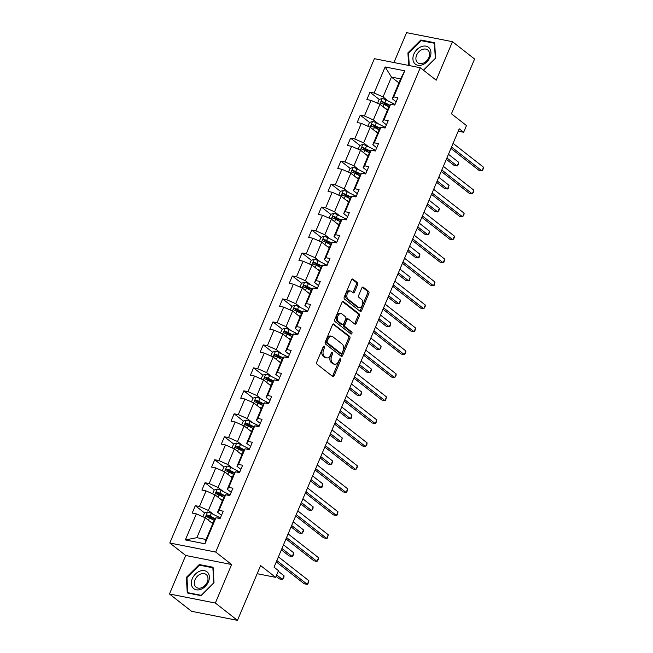 <?xml version="1.0" encoding="UTF-8"?>
<svg xmlns="http://www.w3.org/2000/svg" width="653" height="653" viewBox="0 0 653 653"><rect width="100%" height="100%" fill="white"/><g stroke="black" fill="none" stroke-linecap="round" stroke-linejoin="round"><path stroke-width="0.98" d="M324.288 346.18A1.135 0.726 101.2 0 0 323.251 346.719L316.762 362.072A1.616 1.037 101.2 0 0 317.023 364.203L332.646 376.438A1.616 1.037 101.2 0 0 332.948 376.577A1.616 1.037 101.2 0 0 334.132 375.671L340.613 360.317A1.135 0.726 101.2 0 0 339.397 359.362L338.564 361.354A5.167 3.306 101.2 0 1 334.785 364.243A5.167 3.306 101.2 0 1 333.83 363.803L332.524 362.782A5.167 3.306 101.2 0 1 331.7 355.983L332.54 353.991A1.135 0.726 101.2 0 0 331.324 353.044L330.483 355.028A5.167 3.306 101.2 0 1 326.712 357.926A5.167 3.306 101.2 0 1 325.757 357.477L324.451 356.456A5.167 3.306 101.2 0 1 323.627 349.657L324.468 347.674A1.135 0.726 101.2 0 0 324.288 346.18M237.463 620.35L191.566 611.306L169.453 593.985L215.351 603.037L237.463 620.35L260.604 565.571L275.639 577.35L278.472 570.649L274.048 567.179L459.23 128.804L463.654 132.265L466.479 125.564L451.443 113.793L474.584 59.015L452.472 41.694L406.574 32.65L393.947 62.541M357.599 284.7A1.616 1.037 101.2 0 0 357.338 282.569L352.955 279.141A1.616 1.037 101.2 0 0 352.653 279.002A1.616 1.037 101.2 0 0 351.477 279.908L344.27 296.96A1.616 1.037 101.2 0 0 344.531 299.082L360.154 311.326A1.616 1.037 101.2 0 0 360.456 311.465A1.616 1.037 101.2 0 0 361.631 310.559L368.839 293.499A1.616 1.037 101.2 0 0 368.586 291.377L363.288 287.23A1.616 1.037 101.2 0 0 362.986 287.091A1.616 1.037 101.2 0 0 361.803 287.997L358.726 295.295A1.616 1.037 101.2 0 0 358.979 297.417L361.607 299.474A4.318 2.767 101.2 0 1 362.521 304.535A4.318 2.767 101.2 0 1 359.142 307.579A4.318 2.767 101.2 0 1 358.342 307.212L348.049 299.156A4.318 2.767 101.2 0 1 347.135 294.095A4.318 2.767 101.2 0 1 350.522 291.05A4.318 2.767 101.2 0 1 351.322 291.418L353.036 292.764A1.616 1.037 101.2 0 0 353.33 292.903A1.616 1.037 101.2 0 0 354.514 291.997L357.599 284.7L356.358 284.455A1.616 1.037 101.2 0 0 356.097 282.325L352.04 279.149M215.351 603.037L231.619 564.527L215.694 552.063L420.279 67.732L436.204 80.205L452.472 41.694M333.969 324.092A1.616 1.037 101.2 0 0 333.667 323.953A1.616 1.037 101.2 0 0 332.483 324.859L325.284 341.911A1.616 1.037 101.2 0 0 325.537 344.041L341.168 356.277A1.616 1.037 101.2 0 0 341.462 356.416A1.616 1.037 101.2 0 0 342.645 355.51L349.853 338.458A1.616 1.037 101.2 0 0 349.592 336.328L333.34 323.97M334.777 319.439L341.984 302.38A1.616 1.037 101.2 0 1 343.16 301.474A1.616 1.037 101.2 0 1 343.462 301.613L359.085 313.856A1.616 1.037 101.2 0 1 359.346 315.979L356.26 323.276A1.616 1.037 101.2 0 1 355.085 324.182A1.616 1.037 101.2 0 1 354.783 324.043L348.449 319.08A1.616 1.037 101.2 0 0 348.147 318.942A1.616 1.037 101.2 0 0 346.963 319.848L344.923 324.688A1.616 1.037 101.2 0 0 345.176 326.81L351.779 331.977A1.135 0.726 101.2 0 1 350.922 334.001L335.03 321.562A1.616 1.037 101.2 0 1 334.777 319.439M396.142 101.819L392.233 98.758L400.632 78.882L404.738 70.81L393.726 96.881L397.881 97.697L394.771 105.06L390.616 104.243L384.021 119.85L388.176 120.666L385.066 128.029L380.911 127.213L374.324 142.819L378.479 143.644L375.369 151.006L371.214 150.182L364.619 165.797L368.774 166.613L365.664 173.976L361.509 173.159L354.914 188.766L359.068 189.582L355.958 196.945L351.804 196.129L345.208 211.735L349.363 212.56L346.253 219.922L342.099 219.098L335.503 234.713L339.658 235.529L336.548 242.892L332.393 242.075L325.806 257.682L329.961 258.498L326.851 265.861L322.696 265.045L316.101 280.651L320.256 281.467L317.146 288.838L312.991 288.014L306.396 303.621L310.55 304.445L307.441 311.808L303.286 310.983L296.691 326.598L300.845 327.414L297.735 334.777L293.581 333.961L286.985 349.567L291.14 350.383L288.03 357.746L283.875 356.93L277.28 372.536L281.443 373.361L278.333 380.723L274.17 379.899L267.583 395.514L271.738 396.33L268.628 403.693L264.473 402.877L257.878 418.483L262.033 419.299L258.923 426.662L254.768 425.846L248.173 441.452L252.327 442.277L249.217 449.639L245.063 448.815L238.467 464.43L242.622 465.246L239.512 472.609L235.358 471.793L228.762 487.399L232.925 488.215L229.807 495.578L225.652 494.762L219.065 510.368L223.22 511.193L220.11 518.555L215.955 517.731L204.944 543.794L185.346 539.933L196.357 513.87L192.194 513.054L195.304 505.691L199.467 506.508L206.054 490.901L201.899 490.077L205.009 482.714L209.164 483.538L215.759 467.923L211.605 467.107L214.715 459.745L218.869 460.561L225.465 444.954L221.31 444.138L224.42 436.775L228.574 437.592L235.17 421.985L231.015 421.161L234.125 413.798L238.28 414.622L244.875 399.007L240.72 398.191L243.83 390.829L247.985 391.645L254.572 376.038L250.417 375.222L253.527 367.859L257.682 368.676L264.277 353.069L260.123 352.245L263.232 344.882L267.387 345.706L273.982 330.091L269.828 329.275L272.938 321.913L277.092 322.729L283.688 307.122L279.533 306.306L282.643 298.943L286.798 299.76L293.393 284.153L289.238 283.337L292.348 275.974L296.503 276.79L303.09 261.184L298.935 260.359L302.045 252.997L306.208 253.821L312.795 238.206L308.64 237.39L311.75 230.027L315.905 230.844L322.5 215.237L318.346 214.421L321.456 207.058L325.61 207.874L332.206 192.268L328.051 191.443L331.161 184.081L335.316 184.905L341.911 169.29L337.756 168.474L340.866 161.111L345.021 161.928L351.616 146.321L347.453 145.505L350.563 138.142L354.726 138.958L361.313 123.352L357.158 122.527L360.268 115.165L364.423 115.989L371.018 100.374L366.864 99.558L369.973 92.195L374.128 93.012L385.139 66.949L404.738 70.81M392.233 98.758L393.726 96.881M215.694 552.063L169.796 543.01L374.389 58.688L420.279 67.732M378.471 123.931L373.353 119.923L379.948 104.317L387.417 110.161M379.948 104.317L371.018 100.374M373.353 119.923L364.423 115.989M386.437 124.788L382.527 121.736L389.123 106.121L390.616 104.243M382.527 121.736L384.021 119.85M368.765 146.901L363.648 142.893L370.243 127.286L377.712 133.139M370.243 127.286L361.313 123.352M363.648 142.893L354.726 138.958M376.732 147.766L372.822 144.705L379.417 129.098L380.911 127.213M372.822 144.705L374.324 142.819M359.06 169.878L353.942 165.87L360.538 150.255L368.006 156.108M360.538 150.255L351.616 146.321M353.942 165.87L345.021 161.928M367.027 170.735L363.125 167.674L369.712 152.067L371.214 150.182M363.125 167.674L364.619 165.797M349.363 192.847L344.237 188.839L350.832 173.233L358.301 179.077M350.832 173.233L341.911 169.29M344.237 188.839L335.316 184.905M357.33 193.704L353.42 190.643L360.015 175.037L361.509 173.159M353.42 190.643L354.914 188.766M339.658 215.816L334.54 211.809L341.127 196.202L348.604 202.055M341.127 196.202L332.206 192.268M334.54 211.809L325.61 207.874M347.625 216.682L343.715 213.621L350.31 198.014L351.804 196.129M343.715 213.621L345.208 211.735M329.953 238.794L324.835 234.778L331.422 219.171L338.899 225.024M331.422 219.171L322.5 215.237M324.835 234.778L315.905 230.844M337.919 239.651L334.01 236.59L340.605 220.983L342.099 219.098M334.01 236.59L335.503 234.713M320.248 261.763L315.13 257.755L321.725 242.141L329.194 247.993M321.725 242.141L312.795 238.206M315.13 257.755L306.208 253.821M328.214 262.62L324.304 259.559L330.9 243.953L332.393 242.075M324.304 259.559L325.806 257.682M310.542 284.732L305.424 280.725L312.02 265.118L319.488 270.971M312.02 265.118L303.09 261.184M305.424 280.725L296.503 276.79M318.509 285.598L314.607 282.537L321.194 266.922L322.696 265.045M314.607 282.537L316.101 280.651M300.845 307.71L295.719 303.694L302.315 288.087L309.783 293.94M302.315 288.087L293.393 284.153M295.719 303.694L286.798 299.76M308.812 308.567L304.902 305.506L311.497 289.899L312.991 288.014M304.902 305.506L306.396 303.621M291.14 330.679L286.014 326.671L292.609 311.057L300.086 316.909M292.609 311.057L283.688 307.122M286.014 326.671L277.092 322.729M299.107 331.536L295.197 328.475L301.792 312.869L303.286 310.983M295.197 328.475L296.691 326.598M281.435 353.648L276.317 349.641L282.904 334.034L290.381 339.887M282.904 334.034L273.982 330.091M276.317 349.641L267.387 345.706M289.401 354.514L285.492 351.453L292.087 335.838L293.581 333.961M285.492 351.453L286.985 349.567M271.73 376.618L266.612 372.61L273.207 357.003L280.676 362.856M273.207 357.003L264.277 353.069M266.612 372.61L257.682 368.676M279.696 377.483L275.786 374.422L282.382 358.815L283.875 356.93M275.786 374.422L277.28 372.536M262.024 399.595L256.907 395.587L263.502 379.973L270.971 385.825M263.502 379.973L254.572 376.038M256.907 395.587L247.985 391.645M269.991 400.452L266.089 397.391L272.676 381.785L274.17 379.899M266.089 397.391L267.583 395.514M252.319 422.564L247.201 418.557L253.797 402.95L261.265 408.794M253.797 402.95L244.875 399.007M247.201 418.557L238.28 414.622M260.294 423.43L256.384 420.369L262.979 404.754L264.473 402.877M256.384 420.369L257.878 418.483M242.622 445.534L237.496 441.526L244.091 425.919L251.568 431.772M244.091 425.919L235.17 421.985M237.496 441.526L228.574 437.592M250.589 446.399L246.679 443.338L253.274 427.731L254.768 425.846M246.679 443.338L248.173 441.452M232.917 468.511L227.799 464.503L234.386 448.889L241.863 454.741M234.386 448.889L225.465 444.954M227.799 464.503L218.869 460.561M240.884 469.368L236.974 466.307L243.569 450.701L245.063 448.815M236.974 466.307L238.467 464.43M223.212 491.48L218.094 487.473L224.689 471.866L232.158 477.71M224.689 471.866L215.759 467.923M218.094 487.473L209.164 483.538M231.178 492.338L227.268 489.285L233.864 473.67L235.358 471.793M227.268 489.285L228.762 487.399M213.507 514.45L208.389 510.442L214.984 494.835L222.453 500.688M214.984 494.835L206.054 490.901M208.389 510.442L199.467 506.508M221.473 515.315L217.571 512.254L224.159 496.647L225.652 494.762M217.571 512.254L219.065 510.368M185.346 539.933L196.88 537.688L205.279 517.805L212.747 523.657M205.279 517.805L196.357 513.87M231.619 564.527L185.721 555.483L169.453 593.985M185.721 555.483L169.796 543.01M257.168 573.701L275.639 577.35M458.218 131.196L463.654 132.265M400.632 78.882L391.449 77.07L383.058 96.954L388.176 100.962M398.926 82.923L391.449 77.07L385.139 66.949M196.88 537.688L206.062 539.492L214.453 519.617L215.955 517.731M206.062 539.492L204.944 543.794M383.058 96.954L374.128 93.012M213.67 520.066L208.478 516.001M204.601 512.964L195.304 505.691M223.375 497.096L218.184 493.031M214.298 489.987L205.009 482.714M233.08 474.127L227.889 470.062M224.003 467.017L214.715 459.745M242.785 451.15L237.594 447.085M233.709 444.048L224.42 436.775M252.491 428.18L247.299 424.115M243.414 421.079L234.125 413.798M262.188 405.211L256.996 401.146M253.119 398.101L243.83 390.829M271.893 382.234L266.702 378.177M262.816 375.132L253.527 367.859M281.598 359.264L276.407 355.199M272.521 352.163L263.232 344.882M291.303 336.295L286.112 332.23M282.227 329.185L272.938 321.913M301.009 313.326L295.817 309.261M291.932 306.216L282.643 298.943M310.706 290.348L305.522 286.283M301.637 283.247L292.348 275.974M320.411 267.379L315.219 263.314M311.334 260.269L302.045 252.997M330.116 244.41L324.925 240.345M321.039 237.3L311.75 230.027M339.821 221.432L334.63 217.367M330.745 214.331L321.456 207.058M349.526 198.463L344.335 194.398M340.45 191.353L331.161 184.081M359.223 175.494L354.04 171.429M350.155 168.384L340.866 161.111M368.929 152.516L363.737 148.451M359.86 145.415L350.563 138.142M378.634 129.547L373.443 125.482M369.557 122.446L360.268 115.165M388.339 106.578L383.148 102.513M379.262 99.468L369.973 92.195M199.271 564.535L186.358 577.383L187.264 592.948L201.091 595.675L214.004 582.827L213.09 567.253L199.271 564.535L200.267 565.31M423.528 70.279L435.567 58.305L434.661 42.731L420.834 40.004L407.921 52.852L408.656 65.447M323.349 346.531A1.135 0.726 101.2 0 1 323.227 347.429L322.386 349.412A5.167 3.306 101.2 0 0 323.211 356.212L324.451 356.456M326.712 357.926L325.472 357.681A5.167 3.306 101.2 0 1 324.517 357.232L323.211 356.212M334.785 364.243L333.544 364.007A5.167 3.306 101.2 0 1 332.589 363.558L331.283 362.537A5.167 3.306 101.2 0 1 330.459 355.738L331.3 353.746A1.135 0.726 101.2 0 0 331.422 352.857M332.32 376.177A1.616 1.037 101.2 0 0 332.891 375.426L339.372 360.072A1.135 0.726 101.2 0 0 339.495 359.174M340.842 356.016A1.616 1.037 101.2 0 0 341.405 355.265L348.612 338.213A1.616 1.037 101.2 0 0 348.351 336.083L333.054 324.108M327.169 341.274A1.135 0.726 101.2 0 0 327.349 342.76L341.07 353.502A1.135 0.726 101.2 0 0 342.099 352.971L342.988 350.873A5.167 3.306 101.2 0 0 342.164 344.074L332.785 336.728A5.167 3.306 101.2 0 0 331.83 336.287A5.167 3.306 101.2 0 0 328.051 339.176L327.169 341.274L325.929 341.029A1.135 0.726 101.2 0 0 326.108 342.515L327.349 342.76M340.262 353.346A1.135 0.726 101.2 0 1 339.829 353.257L326.108 342.515M331.83 336.287L330.589 336.042A5.167 3.306 101.2 0 0 326.81 338.931L328.051 339.176M325.929 341.029L326.81 338.931M342.547 301.629L357.844 313.611L359.085 313.856M354.457 323.782A1.616 1.037 101.2 0 0 355.02 323.031L358.105 315.734A1.616 1.037 101.2 0 0 357.844 313.611M347.208 318.835A1.616 1.037 101.2 0 0 346.906 318.697A1.616 1.037 101.2 0 0 345.723 319.603L343.682 324.443A1.616 1.037 101.2 0 0 343.935 326.565L350.539 331.732L351.779 331.977M350.449 333.634A1.135 0.726 101.2 0 0 350.539 331.732M341.87 313.93A4.318 2.767 101.2 0 0 341.07 313.554A4.318 2.767 101.2 0 0 337.683 316.607A4.318 2.767 101.2 0 0 338.605 321.66L342.229 324.5A1.616 1.037 101.2 0 0 342.523 324.639A1.616 1.037 101.2 0 0 343.707 323.733L345.747 318.893A1.616 1.037 101.2 0 0 345.494 316.77L341.87 313.93M341.07 313.554L339.829 313.309A4.318 2.767 101.2 0 0 336.442 316.362A4.318 2.767 101.2 0 0 337.364 321.415L338.605 321.66M342.523 324.639L341.282 324.394A1.616 1.037 101.2 0 1 340.988 324.255L337.364 321.415M352.702 292.503A1.616 1.037 101.2 0 0 353.273 291.752L356.358 284.455M350.522 291.05L349.282 290.805A4.318 2.767 101.2 0 0 345.894 293.85A4.318 2.767 101.2 0 0 346.808 298.911L348.049 299.156M359.142 307.579L357.901 307.334A4.318 2.767 101.2 0 1 357.101 306.967L346.808 298.911M359.827 311.065A1.616 1.037 101.2 0 0 360.391 310.314L367.598 293.254A1.616 1.037 101.2 0 0 367.345 291.132L362.374 287.247M186.978 577.864L186.358 577.383M408.549 53.342L407.921 52.852M421.83 40.788L420.834 40.004M210.397 521.812L212.984 523.11M202.912 516.76L204.503 512.997L207.605 512.009A4.359 1.037 22.9 0 1 211.352 513.364L218.29 516.85A12.587 2.987 22.9 0 1 220.355 517.96M276.088 576.289L279.411 578.901L282.512 579.505L284.071 575.824L278.219 571.244M215.196 518.686L210.168 516.164A4.359 1.037 -157.1 0 0 207.458 515.078C206.111 515.364 205.866 515.952 206.715 516.841A4.359 1.037 22.9 0 1 209.417 517.935L214.16 520.31M207.319 517.045L208.731 516.074A2.22 0.531 22.9 0 1 209.45 516.392L214.861 519.111M276.66 574.926L282.512 579.505L283.826 577.652L284.071 575.824M276.276 561.907L304.225 583.79L307.326 584.394L276.856 560.543M308.877 580.713L308.632 582.541L307.326 584.394L308.877 580.713L278.407 556.862M220.102 498.843L222.681 500.141M212.617 493.79L214.208 490.019L217.31 489.04A4.359 1.037 22.9 0 1 221.049 490.395L227.995 493.88A12.587 2.987 22.9 0 1 230.06 494.99M281.37 549.859L289.116 555.923L292.218 556.536L293.777 552.854L283.5 544.806M224.893 495.717L219.873 493.195A4.359 1.037 -157.1 0 0 217.163 492.101C215.816 492.395 215.563 492.982 216.421 493.872A4.359 1.037 22.9 0 1 219.122 494.958L223.865 497.341M217.025 494.068L218.437 493.105A2.22 0.531 22.9 0 1 219.155 493.423L224.559 496.141M281.941 548.496L292.218 556.536L292.903 556.152L293.777 552.854M229.807 475.874L232.386 477.172M222.314 470.821L223.906 467.05L227.015 466.062A4.359 1.037 22.9 0 1 230.754 467.426L237.692 470.911A12.587 2.987 22.9 0 1 239.765 472.021M291.075 526.881L298.821 532.954L301.923 533.566L303.474 529.885L293.205 521.837M234.598 472.748L229.57 470.225A4.359 1.037 -157.1 0 0 226.869 469.132C225.522 469.417 225.269 470.005 226.126 470.903A4.359 1.037 22.9 0 1 228.828 471.988L233.57 474.372M226.73 471.099L228.142 470.127A2.22 0.531 22.9 0 1 228.86 470.454L234.264 473.164M291.646 525.518L301.923 533.566L303.229 531.705L303.474 529.885M285.981 538.937L313.922 560.813L317.023 561.425L286.561 537.566M318.582 557.744L318.338 559.564L317.023 561.425L318.582 557.744L288.112 533.885M295.687 515.96L323.627 537.843L326.729 538.456L296.266 514.597M328.288 534.774L327.414 538.064L326.729 538.456L328.288 534.774L297.817 510.915M192.823 587.733A10.693 7.82 -51.9 0 0 205.32 586.402A10.693 7.82 -51.9 0 0 207.891 572.746A10.693 7.82 -51.9 0 0 195.394 574.077A10.693 7.82 -51.9 0 0 192.823 587.733M195.459 586.549A8.097 5.918 -51.9 0 0 196.169 587.251A8.097 5.918 -51.9 0 0 205.385 585.047A8.097 5.918 -51.9 0 0 206.862 575.195A8.097 5.918 -51.9 0 0 206.152 574.493A8.097 5.918 -51.9 0 0 196.937 576.705A8.097 5.918 -51.9 0 0 195.459 586.549M199.475 565.155L212.87 567.792L213.751 582.884L201.238 595.332L187.844 592.687L186.962 577.603L199.475 565.155M188.48 593.193L187.844 592.687M414.394 63.21A10.693 7.82 -51.9 0 0 426.882 61.88A10.693 7.82 -51.9 0 0 429.454 48.224A10.693 7.82 -51.9 0 0 416.965 49.555A10.693 7.82 -51.9 0 0 414.394 63.21M417.022 62.027A8.097 5.918 -51.9 0 0 417.74 62.729A8.097 5.918 -51.9 0 0 426.956 60.525A8.097 5.918 -51.9 0 0 428.433 50.673A8.097 5.918 -51.9 0 0 427.723 49.971A8.097 5.918 -51.9 0 0 418.508 52.175A8.097 5.918 -51.9 0 0 417.022 62.027M409.26 65.561L408.533 53.081L421.046 40.633L434.433 43.269L435.314 58.362L423.422 70.198M239.512 452.896L242.092 454.194M232.019 447.844L233.611 444.081L236.713 443.093A4.359 1.037 22.9 0 1 240.459 444.456L247.397 447.942A12.587 2.987 22.9 0 1 249.47 449.044M300.772 503.912L308.526 509.985L311.628 510.589L313.179 506.908L302.91 498.868M244.304 449.778L239.276 447.248A4.359 1.037 -157.1 0 0 236.574 446.162C235.227 446.448 234.974 447.036 235.823 447.925A4.359 1.037 22.9 0 1 238.533 449.019L243.275 451.403M236.427 448.129L237.847 447.158A2.22 0.531 22.9 0 1 238.557 447.476L243.969 450.195M301.351 502.549L311.628 510.589L312.934 508.736L313.179 506.908M305.392 492.991L333.332 514.874L336.434 515.486L305.963 491.627M337.993 511.805L337.119 515.095L336.434 515.486L337.993 511.805L307.522 487.946M249.209 429.927L251.797 431.225M241.724 424.874L243.316 421.103L246.418 420.124A4.359 1.037 22.9 0 1 250.164 421.479L257.102 424.964A12.587 2.987 22.9 0 1 259.176 426.074M310.477 480.943L318.231 487.007L321.333 487.62L322.884 483.938L312.607 475.898M254.009 426.801L248.981 424.279A4.359 1.037 -157.1 0 0 246.279 423.193C244.924 423.479 244.679 424.066 245.528 424.956A4.359 1.037 22.9 0 1 248.238 426.042L252.98 428.425M246.132 425.152L247.552 424.189A2.22 0.531 22.9 0 1 248.262 424.507L253.674 427.225M311.057 479.58L321.333 487.62L322.019 487.236L322.884 483.938M315.097 470.021L343.037 491.897L346.139 492.509L315.668 468.65M347.69 488.828L346.825 492.125L346.139 492.509L347.69 488.828L317.227 464.969M258.914 406.958L261.502 408.256M251.429 401.905L253.021 398.134L256.123 397.155A4.359 1.037 22.9 0 1 259.87 398.51L266.808 401.995A12.587 2.987 22.9 0 1 268.873 403.105M320.182 457.973L327.928 464.038L331.03 464.65L332.589 460.969L322.313 452.921M263.714 403.832L258.686 401.309A4.359 1.037 -157.1 0 0 255.976 400.216C254.629 400.501 254.384 401.089 255.233 401.987A4.359 1.037 22.9 0 1 257.935 403.072L262.677 405.456M255.837 402.183L257.249 401.211A2.22 0.531 22.9 0 1 257.968 401.538L263.379 404.248M320.762 456.602L331.03 464.65L332.344 462.789L332.589 460.969M324.794 447.044L352.742 468.927L355.844 469.54L325.374 445.681M357.395 465.858L357.15 467.679L355.844 469.54L357.395 465.858L326.933 441.999M268.62 383.98L271.199 385.278M261.135 378.928L262.726 375.165L265.828 374.177A4.359 1.037 22.9 0 1 269.567 375.54L276.513 379.026A12.587 2.987 22.9 0 1 278.578 380.128M329.887 434.996L337.634 441.069L340.735 441.681L342.294 438L332.018 429.952M273.411 380.862L268.391 378.332A4.359 1.037 -157.1 0 0 265.681 377.246C264.334 377.532 264.09 378.12 264.938 379.009A4.359 1.037 22.9 0 1 267.64 380.103L272.383 382.487M265.542 379.213L266.955 378.242A2.22 0.531 22.9 0 1 267.673 378.56L273.076 381.279M330.467 433.633L340.735 441.681L341.421 441.289L342.294 438M334.499 424.075L362.448 445.958L365.541 446.57L335.079 422.711M367.1 442.889L366.855 444.709L365.541 446.57L367.1 442.889L336.63 419.03M278.325 361.011L280.904 362.309M270.832 355.958L272.423 352.187L275.533 351.208A4.359 1.037 22.9 0 1 279.272 352.563L286.21 356.048A12.587 2.987 22.9 0 1 288.283 357.158M339.593 412.027L347.339 418.091L350.441 418.704L351.991 415.022L341.723 406.982M283.116 357.885L278.096 355.363A4.359 1.037 -157.1 0 0 275.386 354.277C274.04 354.563 273.787 355.15 274.644 356.04A4.359 1.037 22.9 0 1 277.345 357.134L282.088 359.509M275.248 356.236L276.66 355.273A2.22 0.531 22.9 0 1 277.378 355.591L282.782 358.309M340.164 410.664L350.441 418.704L351.126 418.32L351.991 415.022M344.204 401.105L372.145 422.981L375.246 423.593L344.784 399.734M376.805 419.912L376.561 421.732L375.246 423.593L376.805 419.912L346.335 396.053M288.03 338.042L290.609 339.34M280.537 332.989L282.129 329.218L285.23 328.239A4.359 1.037 22.9 0 1 288.977 329.594L295.915 333.079A12.587 2.987 22.9 0 1 297.988 334.189M349.29 389.057L357.044 395.122L360.146 395.734L361.697 392.053L351.428 384.005M292.822 334.916L287.793 332.393A4.359 1.037 -157.1 0 0 285.092 331.3C283.745 331.585 283.492 332.181 284.341 333.071A4.359 1.037 22.9 0 1 287.051 334.156L291.793 336.54M284.953 333.267L286.365 332.295A2.22 0.531 22.9 0 1 287.075 332.622L292.487 335.34M349.869 387.686L360.146 395.734L361.452 393.873L361.697 392.053M353.91 378.128L381.85 400.011L384.952 400.624L354.481 376.765M386.511 396.942L385.637 400.24L384.952 400.624L386.511 396.942L356.04 373.083M297.727 315.072L300.315 316.362M290.242 310.012L291.834 306.249L294.936 305.261A4.359 1.037 22.9 0 1 298.682 306.624L305.62 310.11A12.587 2.987 22.9 0 1 307.694 311.212M358.995 366.08L366.749 372.153L369.851 372.765L371.402 369.084L361.125 361.036M302.527 311.946L297.499 309.416A4.359 1.037 -157.1 0 0 294.797 308.33C293.442 308.616 293.197 309.204 294.046 310.093A4.359 1.037 22.9 0 1 296.756 311.187L301.498 313.571M294.65 310.297L296.07 309.326A2.22 0.531 22.9 0 1 296.78 309.644L302.192 312.363M359.574 364.717L369.851 372.765L371.157 370.904L371.402 369.084M307.432 292.095L310.02 293.393M299.947 287.042L301.539 283.271L304.641 282.292A4.359 1.037 22.9 0 1 308.387 283.647L315.326 287.132A12.587 2.987 22.9 0 1 317.391 288.242M368.7 343.111L376.446 349.175L379.548 349.788L381.107 346.106L370.831 338.066M312.232 288.969L307.204 286.447A4.359 1.037 -157.1 0 0 304.502 285.361C303.147 285.647 302.902 286.234 303.751 287.124A4.359 1.037 22.9 0 1 306.453 288.218L311.195 290.593M304.355 287.32L305.767 286.357A2.22 0.531 22.9 0 1 306.486 286.675L311.897 289.393M369.28 341.748L379.548 349.788L380.862 347.927L381.107 346.106M317.138 269.126L319.717 270.424M309.653 264.073L311.244 260.302L314.346 259.323A4.359 1.037 22.9 0 1 318.093 260.678L325.031 264.163A12.587 2.987 22.9 0 1 327.096 265.273M378.405 320.141L386.152 326.206L389.253 326.818L390.812 323.137L380.536 315.089M321.929 266L316.909 263.477A4.359 1.037 -157.1 0 0 314.199 262.384C312.852 262.669 312.607 263.265 313.456 264.155A4.359 1.037 22.9 0 1 316.158 265.24L320.901 267.624M314.06 264.351L315.472 263.379A2.22 0.531 22.9 0 1 316.191 263.706L321.603 266.424M378.985 318.77L389.253 326.818L389.939 326.435L390.812 323.137M326.843 246.157L329.422 247.454M319.35 241.096L320.941 237.333L324.051 236.345A4.359 1.037 22.9 0 1 327.79 237.708L334.728 241.194A12.587 2.987 22.9 0 1 336.801 242.296M388.111 297.164L395.857 303.237L398.959 303.849L400.518 300.168L390.241 292.12M331.634 243.03L326.614 240.5A4.359 1.037 -157.1 0 0 323.904 239.414C322.558 239.7 322.304 240.288 323.162 241.186A4.359 1.037 22.9 0 1 325.863 242.271L330.606 244.655M323.766 241.381L325.178 240.41A2.22 0.531 22.9 0 1 325.896 240.728L331.3 243.447M388.682 295.801L398.959 303.849L399.644 303.457L400.518 300.168M336.548 223.179L339.127 224.477M329.055 218.126L330.647 214.355L333.748 213.376A4.359 1.037 22.9 0 1 337.495 214.731L344.433 218.216A12.587 2.987 22.9 0 1 346.506 219.326M397.816 274.195L405.562 280.259L408.664 280.872L410.215 277.19L399.946 269.15M341.339 220.053L336.311 217.531A4.359 1.037 -157.1 0 0 333.61 216.445C332.263 216.731 332.01 217.318 332.867 218.208A4.359 1.037 22.9 0 1 335.569 219.302L340.311 221.677M333.471 218.412L334.883 217.441A2.22 0.531 22.9 0 1 335.593 217.759L341.005 220.477M398.387 272.832L408.664 280.872L409.349 280.488L410.215 277.19M346.253 200.21L348.833 201.508M338.76 195.157L340.352 191.386L343.454 190.407A4.359 1.037 22.9 0 1 347.2 191.762L354.138 195.247A12.587 2.987 22.9 0 1 356.212 196.357M407.513 251.225L415.267 257.29L418.369 257.902L419.92 254.221L409.651 246.173M351.045 197.084L346.017 194.561A4.359 1.037 -157.1 0 0 343.315 193.468C341.968 193.761 341.715 194.349 342.564 195.239A4.359 1.037 22.9 0 1 345.274 196.324L350.016 198.708M343.168 195.435L344.588 194.472A2.22 0.531 22.9 0 1 345.298 194.79L350.71 197.508M408.092 249.854L418.369 257.902L419.055 257.519L419.92 254.221M363.615 355.159L391.555 377.042L394.657 377.654L364.186 353.795M396.208 373.973L395.963 375.793L394.657 377.654L396.208 373.973L365.745 350.114M373.312 332.189L401.26 354.065L404.362 354.677L373.891 330.818M405.913 350.996L405.668 352.824L404.362 354.677L405.913 350.996L375.451 327.137M383.017 309.212L410.966 331.095L414.059 331.708L383.597 307.849M415.618 328.026L414.753 331.324L414.059 331.708L415.618 328.026L385.148 304.167M392.722 286.243L420.663 308.126L423.764 308.738L393.302 284.879M425.323 305.057L425.079 306.877L423.764 308.738L425.323 305.057L394.853 281.198M402.428 263.273L430.368 285.157L433.47 285.761L403.007 261.91M435.029 282.08L434.155 285.377L433.47 285.761L435.029 282.08L404.558 258.229M412.133 240.304L440.073 262.18L443.175 262.792L412.704 238.933M444.726 259.11L443.86 262.408L443.175 262.792L444.726 259.11L414.263 235.251M355.95 177.241L358.538 178.538M348.465 172.188L350.057 168.417L353.159 167.429A4.359 1.037 22.9 0 1 356.905 168.792L363.843 172.278A12.587 2.987 22.9 0 1 365.909 173.388M417.218 228.248L424.972 234.321L428.066 234.933L429.625 231.252L419.348 223.204M360.75 174.114L355.722 171.592A4.359 1.037 -157.1 0 0 353.02 170.498C351.665 170.784 351.42 171.372 352.269 172.27A4.359 1.037 22.9 0 1 354.979 173.355L359.713 175.739M352.873 172.465L354.293 171.494A2.22 0.531 22.9 0 1 355.003 171.812L360.415 174.531M417.798 226.885L428.066 234.933L428.76 234.541L429.625 231.252M421.83 217.327L449.778 239.21L452.88 239.822L422.409 215.963M454.431 236.141L454.186 237.961L452.88 239.822L454.431 236.141L423.968 212.282M365.656 154.263L368.243 155.561M358.171 149.211L359.762 145.448L362.864 144.46A4.359 1.037 22.9 0 1 366.611 145.815L373.549 149.3A12.587 2.987 22.9 0 1 375.614 150.41M426.923 205.279L434.669 211.352L437.771 211.956L439.33 208.274L429.054 200.234M370.455 151.137L365.427 148.615A4.359 1.037 -157.1 0 0 362.717 147.529C361.37 147.815 361.125 148.402 361.974 149.292A4.359 1.037 22.9 0 1 364.676 150.386L369.418 152.769M362.578 149.496L363.99 148.525A2.22 0.531 22.9 0 1 364.709 148.843L370.12 151.561M427.503 203.916L437.771 211.956L439.085 210.103L439.33 208.274M431.535 194.357L459.483 216.241L462.585 216.845L432.115 192.994M464.136 213.164L463.891 214.992L462.585 216.845L464.136 213.164L433.665 189.313M375.361 131.294L377.94 132.592M367.876 126.241L369.467 122.47L372.569 121.491A4.359 1.037 22.9 0 1 376.308 122.846L383.254 126.331A12.587 2.987 22.9 0 1 385.319 127.441M436.628 182.309L444.375 188.374L447.476 188.986L449.035 185.305L438.759 177.265M380.152 128.168L375.132 125.645A4.359 1.037 -157.1 0 0 372.422 124.552C371.075 124.845 370.822 125.433 371.679 126.323A4.359 1.037 22.9 0 1 374.381 127.408L379.124 129.792M372.283 126.519L373.696 125.556A2.22 0.531 22.9 0 1 374.414 125.874L379.817 128.592M437.2 180.946L447.476 188.986L448.162 188.603L449.035 185.305M441.24 171.388L469.18 193.264L472.282 193.876L441.82 170.017M473.841 190.194L473.596 192.015L472.282 193.876L473.841 190.194L443.371 166.335M385.066 108.325L387.645 109.622M377.573 103.272L379.164 99.501L382.274 98.513A4.359 1.037 22.9 0 1 386.013 99.876L392.951 103.362A12.587 2.987 22.9 0 1 395.024 104.472M446.334 159.332L454.08 165.405L457.182 166.017L458.733 162.336L448.464 154.288M389.857 105.198L384.829 102.676A4.359 1.037 -157.1 0 0 382.127 101.582C380.781 101.868 380.528 102.456 381.385 103.354A4.359 1.037 22.9 0 1 384.086 104.439L388.829 106.823M381.989 103.549L383.401 102.578A2.22 0.531 22.9 0 1 384.119 102.905L389.523 105.615M446.905 157.969L457.182 166.017L458.488 164.156L458.733 162.336M450.945 148.411L478.886 170.294L481.987 170.906L451.525 147.047M483.546 167.225L482.673 170.515L481.987 170.906L483.546 167.225L453.076 143.366M322.386 349.412L323.627 349.657M324.517 357.232L325.757 357.477M331.3 353.746L332.54 353.991M330.459 355.738L331.7 355.983M331.283 362.537L332.524 362.782M332.589 363.558L333.83 363.803M339.372 360.072L340.613 360.317M332.891 375.426L334.132 375.671M323.227 347.429L324.468 347.674M348.351 336.083L349.592 336.328M348.612 338.213L349.853 338.458M341.405 355.265L342.645 355.51M339.829 353.257L341.07 353.502M342.833 301.49L343.462 301.613M358.105 315.734L359.346 315.979M355.02 323.031L356.26 323.276M345.723 319.603L346.963 319.848M343.682 324.443L344.923 324.688M343.935 326.565L345.176 326.81M340.988 324.255L342.229 324.5M353.273 291.752L354.514 291.997M357.101 306.967L358.342 307.212M362.66 287.108L363.288 287.23M367.345 291.132L368.586 291.377M367.598 293.254L368.839 293.499M360.391 310.314L361.631 310.559M352.326 279.019L352.955 279.141M356.097 282.325L357.338 282.569M207.523 512.034L205.115 517.739M218.29 516.85L217.767 518.09M209.417 517.935L208.429 520.278M211.352 513.364L210.168 516.164M208.731 516.074L207.458 515.078M217.229 489.064L214.821 494.762M227.995 493.88L227.473 495.121M219.122 494.958L218.135 497.3M221.049 490.395L219.873 493.195M218.437 493.105L217.163 492.101M226.934 466.087L224.526 471.793M237.692 470.911L237.17 472.143M228.828 471.988L227.84 474.331M230.754 467.426L229.57 470.225M228.142 470.127L226.869 469.132M236.639 443.118L234.231 448.823M247.397 447.942L246.875 449.174M238.533 449.019L237.545 451.362M240.459 444.456L239.276 447.248M237.847 447.158L236.574 446.162M246.344 420.148L243.936 425.846M257.102 424.964L256.58 426.205M248.238 426.042L247.242 428.384M250.164 421.479L248.981 424.279M247.552 424.189L246.279 423.193M256.041 397.179L253.633 402.877M266.808 401.995L266.285 403.236M257.935 403.072L256.947 405.415M259.87 398.51L258.686 401.309M257.249 401.211L255.976 400.216M265.747 374.202L263.339 379.907M276.513 379.026L275.99 380.258M267.64 380.103L266.653 382.446M269.567 375.54L268.391 378.332M266.955 378.242L265.681 377.246M275.452 351.232L273.044 356.93M286.21 356.048L285.688 357.289M277.345 357.134L276.358 359.468M279.272 352.563L278.096 355.363M276.66 355.273L275.386 354.277M285.157 328.263L282.749 333.961M295.915 333.079L295.393 334.32M287.051 334.156L286.063 336.499M288.977 329.594L287.793 332.393M286.365 332.295L285.092 331.3M294.862 305.286L292.454 310.991M305.62 310.11L305.098 311.342M296.756 311.187L295.76 313.53M298.682 306.624L297.499 309.416M296.07 309.326L294.797 308.33M304.559 282.316L302.151 288.014M315.326 287.132L314.803 288.373M306.453 288.218L305.465 290.561M308.387 283.647L307.204 286.447M305.767 286.357L304.502 285.361M314.264 259.347L311.856 265.045M325.031 264.163L324.508 265.404M316.158 265.24L315.17 267.583M318.093 260.678L316.909 263.477M315.472 263.379L314.199 262.384M323.97 236.37L321.562 242.075M334.728 241.194L334.205 242.426M325.863 242.271L324.876 244.614M327.79 237.708L326.614 240.5M325.178 240.41L323.904 239.414M333.675 213.4L331.267 219.098M344.433 218.216L343.911 219.457M335.569 219.302L334.581 221.645M337.495 214.731L336.311 217.531M334.883 217.441L333.61 216.445M343.38 190.431L340.972 196.129M354.138 195.247L353.616 196.488M345.274 196.324L344.286 198.667M347.2 191.762L346.017 194.561M344.588 194.472L343.315 193.468M353.085 167.454L350.669 173.159M363.843 172.278L363.321 173.51M354.979 173.355L353.983 175.698M356.905 168.792L355.722 171.592M354.293 171.494L353.02 170.498M362.782 144.484L360.374 150.19M373.549 149.3L373.026 150.541M364.676 150.386L363.688 152.729M366.611 145.815L365.427 148.615M363.99 148.525L362.717 147.529M372.488 121.515L370.08 127.213M383.254 126.331L382.731 127.572M374.381 127.408L373.394 129.751M376.308 122.846L375.132 125.645M373.696 125.556L372.422 124.552M382.193 98.538L379.785 104.243M392.951 103.362L392.429 104.594M384.086 104.439L383.099 106.782M386.013 99.876L384.829 102.676M383.401 102.578L382.127 101.582M340.033 353.355L341.274 353.599M346.906 318.697L348.147 318.942"/></g></svg>
